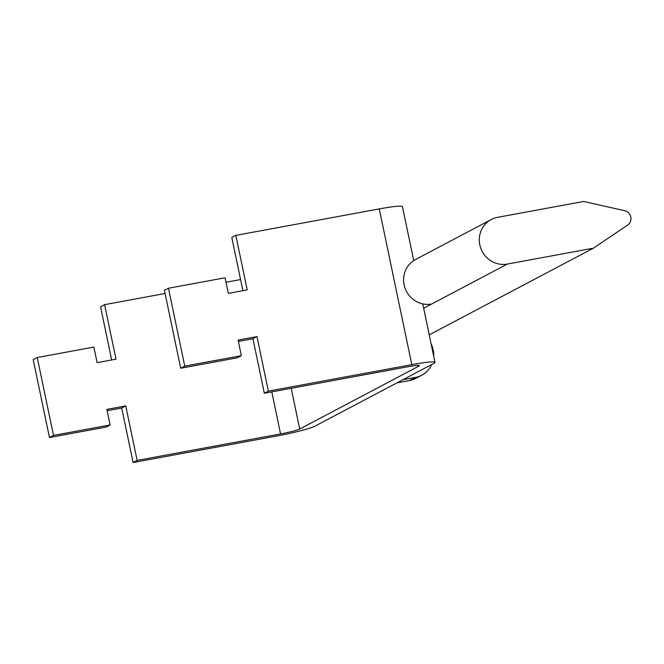 <?xml version="1.0" encoding="UTF-8"?>
<svg xmlns="http://www.w3.org/2000/svg" width="664" height="664" viewBox="0 0 664 664"><rect width="100%" height="100%" fill="white"/><g stroke="black" fill="none" stroke-linecap="round" stroke-linejoin="round"><path stroke-width="1" d="M431.11 343.819A23.945 22.949 -117.8 0 1 433.21 349.862A23.945 22.949 -117.8 0 1 433.692 356.194M431.691 364.528A23.945 22.949 -117.8 0 1 421.74 375.218A23.945 22.949 -117.8 0 1 415.44 377.401L402.94 379.708M396.889 382.904L409.389 380.596A23.945 22.949 62.2 0 0 415.681 378.414L421.74 375.218M429.234 334.855L593.4 248.187L627.654 225.071A7.985 7.653 -117.8 0 0 624.65 210.695L583.639 201.466L497.577 217.344A23.945 22.949 -117.8 0 0 491.277 219.527L415.564 259.499A23.945 22.949 62.2 0 0 405.048 288.201A23.945 22.949 62.2 0 0 431.625 304.037L423.673 308.237M593.4 248.187L507.337 264.064A23.945 22.949 -117.8 0 1 480.761 248.236A23.945 22.949 -117.8 0 1 491.277 219.527M413.722 260.595L402.45 206.645A31.93 2.623 168.2 0 0 379.268 208.911L235.828 235.38L247.216 289.886L228.341 293.372L225.088 277.793L168.473 288.242L184.741 366.113L241.356 355.672L238.102 340.092L256.976 336.615L268.364 391.121L411.804 364.652A31.93 2.623 -11.8 0 1 434.986 362.386A31.93 2.623 -11.8 0 1 433.932 363.349L314.811 426.23A31.93 2.623 -11.8 0 1 276.539 436.065L133.099 462.534L121.711 408.028L125.745 405.895L137.133 460.401L133.099 462.534M111.668 359.963L100.563 306.793L104.597 304.66L165.087 293.496M107.153 410.709L121.711 408.028M49.468 437.526L106.091 427.085L110.124 424.952L53.51 435.401L37.234 357.522L33.2 359.656L49.468 437.526L53.51 435.401M110.124 424.952L106.871 409.373L125.745 405.895M238.384 341.429L252.942 338.74L264.33 393.254L407.771 366.785A15.961 1.311 168.2 0 1 419.357 365.656A15.961 1.311 168.2 0 1 418.835 366.13L299.713 429.019A15.961 1.311 168.2 0 1 280.573 433.932L137.133 460.401M240.576 279.569L226.026 282.25M37.234 357.522L93.856 347.081L97.11 362.652L115.984 359.166L104.597 304.66M264.33 393.254L268.364 391.121M252.942 338.74L256.976 336.615M242.899 290.683L231.794 237.513L235.828 235.38M241.356 355.672L237.322 357.796L180.699 368.246L164.431 290.375L168.473 288.242M180.699 368.246L184.741 366.113M409.389 380.596L415.44 377.401M507.337 264.064L431.625 304.037M411.804 364.652L379.268 208.911M280.573 433.932L271.792 391.876M291.206 388.291L299.713 429.019M418.835 366.13L418.685 365.424M422.769 303.896L434.986 362.386"/></g></svg>

